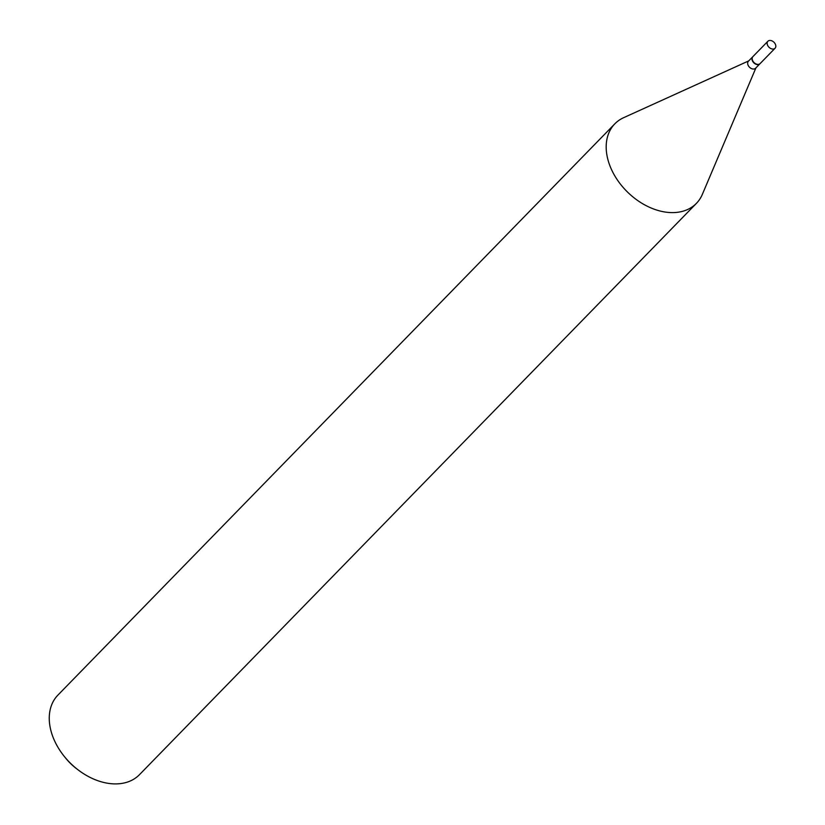 <?xml version="1.0" encoding="UTF-8"?>
<svg xmlns="http://www.w3.org/2000/svg" width="825" height="825" viewBox="0 0 825 825"><rect width="100%" height="100%" fill="white"/><g stroke="black" fill="none" stroke-linecap="round" stroke-linejoin="round"><path stroke-width="1.24" d="M767.456 44.962A5.012 3.517 -135.7 0 1 767.889 41.25A5.012 3.517 -135.7 0 1 771.922 40.858A5.012 3.517 -135.7 0 1 775.49 44.529A5.012 3.517 -135.7 0 1 775.067 48.252A5.012 3.517 -135.7 0 1 771.035 48.634A5.012 3.517 -135.7 0 1 767.456 44.962M775.067 48.252L760.114 63.587A5.012 3.517 -135.7 0 1 756.082 63.968A5.012 3.517 -135.7 0 1 752.513 60.297A5.012 3.517 -135.7 0 1 752.936 56.585L767.889 41.25M760 63.7A5.012 3.517 -135.7 0 1 759.887 63.814A5.012 3.517 -135.7 0 1 755.855 64.206A5.012 3.517 -135.7 0 1 752.287 60.534A5.012 3.517 -135.7 0 1 752.709 56.822A5.012 3.517 -135.7 0 1 752.823 56.708M759.887 63.814L755.587 68.238A5.012 3.517 -135.7 0 1 751.554 68.619A5.012 3.517 -135.7 0 1 747.976 64.948A5.012 3.517 -135.7 0 1 748.399 61.236L752.709 56.822M755.917 67.898L702.343 194.38A56.966 40.002 -135.7 0 1 696.413 203.362L139.487 774.654A56.966 40.002 -135.7 0 1 77.921 769.735A56.966 40.002 -135.7 0 1 64.381 756.535A56.966 40.002 -135.7 0 1 53.089 737.333A56.966 40.002 -135.7 0 1 57.894 695.124L614.821 123.832A56.966 40.002 -135.7 0 1 623.648 117.676L748.729 60.895M696.413 203.362A56.966 40.002 -135.7 0 1 650.585 207.766A56.966 40.002 -135.7 0 1 610.015 166.042A56.966 40.002 -135.7 0 1 614.821 123.832M77.921 769.735L76.117 768.343A43.302 30.401 -135.7 0 1 65.825 758.309L64.381 756.535"/></g></svg>
